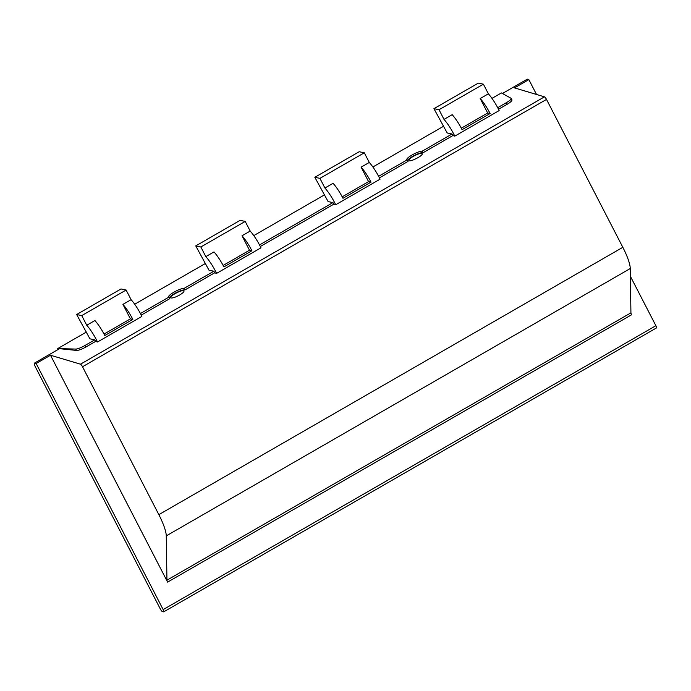 <?xml version="1.0" encoding="UTF-8"?>
<svg xmlns="http://www.w3.org/2000/svg" width="691" height="691" viewBox="0 0 691 691"><rect width="100%" height="100%" fill="white"/><g stroke="black" fill="none" stroke-linecap="round" stroke-linejoin="round"><path stroke-width="1.04" d="M179.625 295.022C175.661 297.182 172.793 298.166 171.014 297.968L170.651 297.709C169.33 295.929 183.305 288.855 183.987 290.954C184.151 291.827 182.7 293.183 179.625 295.022M413.201 156.408C417.157 154.248 420.033 153.264 421.804 153.462L422.166 153.722C423.497 155.501 409.513 162.575 408.839 160.476C408.666 159.604 410.117 158.248 413.201 156.408M491.966 98.372L501.398 92.939L511.055 98.277A8.301 1.615 152.7 0 1 511.21 98.433L511.927 99.815C512.117 100.782 510.502 102.285 507.082 104.332L506.261 102.752L497.693 107.684M498.505 109.273L507.082 104.332M454.782 136.144L499.152 110.577A19.892 4.517 -119.9 0 0 488.373 93.829L483.398 84.181L478.293 83.11L433.931 108.668L447.189 132.966L452.044 133.985L452.864 135.574L454.782 136.144A19.892 4.517 -119.9 0 0 444.011 119.396L439.027 109.739L433.931 108.668M407.604 160.571C408.156 158.04 420.577 151.752 422.978 152.789L452.864 135.574M379.419 177.889L408.027 161.4L407.215 159.82A8.853 1.719 152.7 0 1 406.818 159.578A8.853 1.719 152.7 0 1 412.985 154.473A8.853 1.719 152.7 0 1 422.158 151.208L422.978 152.789M335.688 204.761L380.059 179.194A19.892 4.517 -119.9 0 0 369.288 162.445L364.304 152.797L359.199 151.726L314.837 177.285L328.095 201.582L332.958 202.601L333.77 204.191L335.688 204.761A19.892 4.517 -119.9 0 0 324.917 188.012L319.933 178.364L314.837 177.285M260.326 246.506L333.77 204.191M216.594 273.377L260.965 247.819A19.892 4.517 -119.9 0 0 250.194 231.062L245.21 221.414L240.114 220.343L195.743 245.901L209.002 270.198L213.864 271.218L214.685 272.807L216.594 273.377A19.892 4.517 -119.9 0 0 205.823 256.629L200.848 246.981L195.743 245.901M169.416 297.804C169.969 295.273 182.398 288.985 184.791 290.03L214.685 272.807M141.232 315.122L169.848 298.642L169.027 297.052A8.853 1.719 152.7 0 1 168.63 296.81A8.853 1.719 152.7 0 1 174.797 291.706A8.853 1.719 152.7 0 1 183.97 288.441L184.791 290.03M97.509 341.993L141.871 316.435A19.892 4.517 -119.9 0 0 131.1 299.678L126.125 290.03L121.02 288.959L76.649 314.526L89.916 338.815L94.771 339.842L95.591 341.423L97.509 341.993A19.892 4.517 -119.9 0 0 86.738 325.245L81.754 315.597L76.649 314.526M34.602 363.043A5.537 1.261 -119.9 0 0 34.55 363.069A5.537 1.261 -119.9 0 0 35.69 367.526L160.329 609.004A2.764 0.631 -119.9 0 0 162.385 611.587L163.603 611.846A2.764 0.631 -119.9 0 0 163.732 611.829A2.764 0.631 -119.9 0 0 163.162 609.6L36.148 363.509L34.602 363.043L59.538 348.679L76.485 350.423C78.627 350.423 81.711 349.318 85.736 347.098L95.591 341.423M36.148 363.509L50.503 355.234L167.611 582.107L631.6 314.768A2.764 0.631 -119.9 0 1 630.926 312.842L630.261 268.54A30.439 6.919 -119.9 0 0 622.833 247.309L546.503 99.418A2.764 0.631 -119.9 0 0 544.473 96.844L514.501 87.895L528.857 79.62L527.319 79.154A5.537 1.261 -119.9 0 0 527.268 79.18A5.537 1.261 -119.9 0 0 527.216 79.215M167.611 582.107A2.764 0.631 -119.9 0 1 166.937 580.181L166.272 535.879A30.439 6.919 -119.9 0 0 158.844 514.648L82.514 366.757A2.764 0.631 -119.9 0 0 80.484 364.183L50.503 355.234M527.268 79.18L502.409 93.501L527.319 79.154M656.312 327.957A2.764 0.631 -119.9 0 0 656.45 327.94A2.764 0.631 -119.9 0 0 655.88 325.711L630.382 276.305M536.527 94.468L528.857 79.62M205.823 256.629L214.003 251.921A19.892 4.517 -119.9 0 1 223.901 266.907L251.921 250.755A19.892 4.517 -119.9 0 0 242.023 235.778L250.194 231.062M223.133 265.439L249.494 250.246L251.921 250.755M242.023 235.778L249.494 250.246M200.848 246.981L245.21 221.414M324.917 188.012L333.088 183.305A19.892 4.517 -119.9 0 1 342.986 198.291L371.015 182.139A19.892 4.517 -119.9 0 0 361.117 167.153L369.288 162.445M342.226 196.814L368.579 181.629L371.015 182.139M361.117 167.153L368.579 181.629M319.933 178.364L364.304 152.797M86.738 325.245L94.909 320.538A19.892 4.517 -119.9 0 1 104.807 335.524L132.827 319.38A19.892 4.517 -119.9 0 0 122.929 304.394L131.1 299.678M104.039 334.055L130.4 318.862L132.827 319.38M122.929 304.394L130.4 318.862M81.754 315.597L126.125 290.03M444.011 119.396L452.182 114.68A19.892 4.517 -119.9 0 1 462.08 129.666L490.1 113.523A19.892 4.517 -119.9 0 0 480.202 98.537L488.373 93.829M461.312 128.198L487.673 113.013L490.1 113.523M480.202 98.537L487.673 113.013M439.027 109.739L483.398 84.181M511.21 98.433A8.301 1.615 152.7 0 1 506.261 102.752M94.771 339.842L84.924 345.517A8.301 1.615 152.7 0 1 75.777 349.067L57.724 348.575L86.418 332.043M213.864 271.218L183.97 288.441M332.958 202.601L259.505 244.925M407.215 159.82L378.599 176.309M169.027 297.052L140.42 313.541M452.044 133.985L422.158 151.208M134.693 304.221L205.503 263.426M253.787 235.605L324.597 194.802M372.881 166.989L443.691 126.185M58.182 349.456L57.724 348.575M80.484 364.183L544.473 96.844M166.937 580.181L630.926 312.842M166.272 535.879L630.261 268.54M158.844 514.648L622.833 247.309M82.514 366.757L546.503 99.418M163.162 609.6L655.88 325.711M76.485 350.423L75.777 349.067M85.736 347.098L84.924 345.517M34.55 363.069L59.461 348.713M163.732 611.829L656.45 327.94"/></g></svg>
